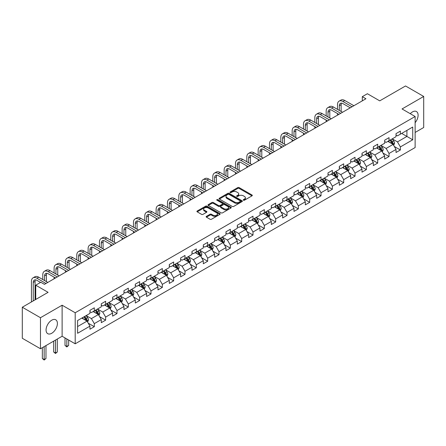 <?xml version="1.0" encoding="UTF-8"?>
<svg xmlns="http://www.w3.org/2000/svg" width="446" height="446" viewBox="0 0 446 446"><rect width="100%" height="100%" fill="white"/><g stroke="black" fill="none" stroke-linecap="round" stroke-linejoin="round"><path stroke-width="0.67" d="M243.438 200.215A0.708 0.407 0 0 0 244.436 200.215L252.018 195.839A1.009 0.58 0 0 0 252.313 195.426A1.009 0.58 0 0 0 252.018 195.013L239.179 187.604A1.009 0.58 0 0 0 237.751 187.604L230.175 191.981A0.708 0.407 0 0 0 229.963 192.265A0.708 0.407 0 0 0 230.175 192.555A0.708 0.407 0 0 0 231.173 192.555L232.154 191.986A3.228 1.862 0 0 1 236.715 191.986L237.785 192.605A3.228 1.862 0 0 1 238.733 193.926A3.228 1.862 0 0 1 237.785 195.242L236.804 195.811A0.708 0.407 0 0 0 236.597 196.095A0.708 0.407 0 0 0 236.804 196.385A0.708 0.407 0 0 0 237.807 196.385L238.783 195.816A3.228 1.862 0 0 1 243.349 195.816L244.419 196.435A3.228 1.862 0 0 1 245.367 197.756A3.228 1.862 0 0 1 244.419 199.072L243.438 199.641A0.708 0.407 0 0 0 243.232 199.925A0.708 0.407 0 0 0 243.438 200.215L243.438 199.641M51.73 333.279A8.017 4.627 120 0 0 56.965 326.216A8.017 4.627 120 0 0 55.739 319.788A8.017 4.627 120 0 0 51.73 320.189A8.017 4.627 120 0 0 46.495 327.252A8.017 4.627 120 0 0 47.722 333.675A8.017 4.627 120 0 0 51.73 333.279M415.126 122.689A8.017 4.627 120 0 0 416.447 111.539A8.017 4.627 120 0 0 412.438 111.935A8.017 4.627 120 0 0 410.259 113.697M206.437 216.349A1.009 0.58 0 0 0 206.141 216.756A1.009 0.58 0 0 0 206.437 217.169L210.044 219.248A1.009 0.58 0 0 0 211.465 219.248L219.884 214.392A1.009 0.58 0 0 0 220.179 213.98A1.009 0.58 0 0 0 219.884 213.567L207.044 206.152A1.009 0.58 0 0 0 205.617 206.152L197.204 211.014A1.009 0.58 0 0 0 196.909 211.426A1.009 0.58 0 0 0 197.204 211.839L201.553 214.348A1.009 0.58 0 0 0 202.98 214.348L206.582 212.268A1.009 0.58 0 0 0 206.877 211.856A1.009 0.58 0 0 0 206.582 211.449L204.424 210.2A2.698 1.555 0 0 1 203.632 209.102A2.698 1.555 0 0 1 205.299 207.658A2.698 1.555 0 0 1 208.237 207.998L216.695 212.876A2.698 1.555 0 0 1 217.481 213.98A2.698 1.555 0 0 1 215.819 215.418A2.698 1.555 0 0 1 212.876 215.078L211.465 214.27A1.009 0.58 0 0 0 210.044 214.27L206.437 216.349L206.437 217.169L210.044 215.106L210.044 214.27M415.126 132.451L423.7 127.5L423.7 96.453L405.531 85.966L379.736 100.857L367.387 93.727L362.297 96.665L365.932 98.761L44.461 284.358L40.831 282.262L35.741 285.2L35.741 299.461M40.469 317.714L40.469 348.755L62.122 336.256L62.122 305.209L40.469 317.714L22.3 307.222L48.096 292.331L35.741 285.2M62.122 305.209L75.201 312.763L415.126 116.506L415.126 147.554L75.201 343.805L75.201 312.763M423.7 96.453L402.047 108.958L415.126 116.506M232.221 206.442A1.009 0.58 0 0 0 233.648 206.442L242.066 201.586A1.009 0.58 0 0 0 242.362 201.174A1.009 0.58 0 0 0 242.066 200.761L229.227 193.347A1.009 0.58 0 0 0 227.8 193.347L219.387 198.208A1.009 0.58 0 0 0 219.092 198.621A1.009 0.58 0 0 0 219.387 199.033L232.221 206.442M217.208 200.365A0.708 0.407 0 0 1 217.921 200.466L217.921 199.63L230.978 207.161A1.009 0.58 0 0 1 231.273 207.574A1.009 0.58 0 0 1 230.978 207.987L222.56 212.848A1.009 0.58 0 0 1 221.132 212.848L208.293 205.433L208.293 204.608A1.009 0.58 0 0 0 207.998 205.021A1.009 0.58 0 0 0 208.293 205.433M208.293 204.608L211.895 202.529A1.009 0.58 0 0 1 213.322 202.529L218.529 205.539A1.009 0.58 0 0 0 219.956 205.539L222.342 204.156A1.009 0.58 0 0 0 222.638 203.744A1.009 0.58 0 0 0 222.342 203.331L216.923 200.204A0.708 0.407 0 0 1 216.717 199.914A0.708 0.407 0 0 1 217.152 199.54A0.708 0.407 0 0 1 217.921 199.63M40.469 348.755L22.3 338.269L22.3 307.222M88.241 323.188L94.312 326.689L94.312 323.629L101.287 319.598L101.287 322.664L105.646 320.144L105.646 317.084L112.621 313.053L112.621 316.119L116.98 313.599L116.98 310.539L123.96 306.508L123.96 309.574L128.32 307.054L128.32 303.994L135.294 299.968L135.294 303.029L139.654 300.509L139.654 297.449L146.628 293.423L146.628 296.484L150.988 293.964L150.988 290.903L157.968 286.878L157.968 289.939L162.327 287.425L162.327 284.358L169.302 280.333L169.302 283.394L173.661 280.88L173.661 277.813L180.636 273.788L180.636 276.849L184.995 274.335L184.995 271.268L191.97 267.243L191.97 270.304L196.335 267.79L196.335 264.723L203.309 260.698L203.309 263.759L207.669 261.245L207.669 258.184L214.643 254.153L214.643 257.214L219.003 254.699L219.003 251.639L225.977 247.608L225.977 250.674L230.337 248.154L230.337 245.094L237.317 241.063L237.317 244.129L241.676 241.609L241.676 238.549L248.651 234.518L248.651 237.584L253.01 235.064L253.01 232.004L259.985 227.973L259.985 231.039L264.344 228.519L264.344 225.459L271.324 221.433L271.324 224.494L275.684 221.974L275.684 218.914L282.658 214.888L282.658 217.949L287.018 215.429L287.018 212.368L293.992 208.343L293.992 211.404L298.352 208.89L298.352 205.823L305.332 201.798L305.332 204.859L309.691 202.345L309.691 199.278L316.666 195.253L316.666 198.314L321.025 195.8L321.025 192.733L328 188.708L328 191.769L332.359 189.255L332.359 186.188L339.334 182.163L339.334 185.224L343.699 182.709L343.699 179.643L350.673 175.618L350.673 178.679L355.033 176.164L355.033 173.104L362.007 169.073L362.007 172.134L366.367 169.619L366.367 166.559L373.341 162.528L373.341 165.594L377.701 163.074L377.701 160.014L384.681 155.983L384.681 159.049L389.04 156.529L389.04 153.469L396.015 149.438L396.015 152.504L400.374 149.984L400.374 146.924L412.728 139.793L412.728 127.038L406.914 130.394L406.914 136.437L412.728 139.793M94.312 326.689L89.953 329.209L89.953 326.143L77.598 333.279L77.598 320.523L89.953 313.393L89.953 310.327L94.312 307.812L94.312 310.873L101.287 306.848L101.287 303.782L105.646 301.267L105.646 304.328L112.621 300.303L112.621 297.237L116.98 294.722L116.98 297.783L123.96 293.758L123.96 290.692L128.32 288.177L128.32 291.238L135.294 287.213L135.294 284.152L139.654 281.632L139.654 284.693L146.628 280.668L146.628 277.607L150.988 275.087L150.988 278.148L157.968 274.123L157.968 271.062L162.327 268.542L162.327 271.608L169.302 267.578L169.302 264.517L173.661 261.997L173.661 265.063L180.636 261.033L180.636 257.972L184.995 255.452L184.995 258.518L191.97 254.488L191.97 251.427L196.335 248.907L196.335 251.973L203.309 247.943L203.309 244.882L207.669 242.368L207.669 245.428L214.643 241.398L214.643 238.337L219.003 235.822L219.003 238.883L225.977 234.858L225.977 231.792L230.337 229.277L230.337 232.338L237.317 228.313L237.317 225.247L241.676 222.732L241.676 225.793L248.651 221.768L248.651 218.702L253.01 216.187L253.01 219.248L259.985 215.223L259.985 212.157L264.344 209.642L264.344 212.703L271.324 208.678L271.324 205.612L275.684 203.097L275.684 206.158L282.658 202.133L282.658 199.072L287.018 196.552L287.018 199.613L293.992 195.588L293.992 192.527L298.352 190.007L298.352 193.068L305.332 189.043L305.332 185.982L309.691 183.462L309.691 186.528L316.666 182.498L316.666 179.437L321.025 176.917L321.025 179.983L328 175.953L328 172.892L332.359 170.372L332.359 173.438L339.334 169.408L339.334 166.347L343.699 163.827L343.699 166.893L350.673 162.862L350.673 159.802L355.033 157.287L355.033 160.348L362.007 156.317L362.007 153.257L366.367 150.742L366.367 153.803L373.341 149.778L373.341 146.712L377.701 144.197L377.701 147.258L384.681 143.233L384.681 140.167L389.04 137.652L389.04 140.713L396.015 136.688L396.015 133.622L400.374 131.107L400.374 134.168L412.728 127.038M93.147 311.542L98.382 314.564L91.402 318.595L86.173 315.573M89.953 311.715L91.402 312.551L94.312 310.873M91.402 318.595L94.312 323.629M98.382 314.564L101.287 319.598M104.481 305.003L109.716 308.019L102.742 312.049L97.507 309.028M101.287 305.17L102.742 306.006L105.646 304.328M102.742 312.049L105.646 317.084M109.716 308.019L112.621 313.053M115.821 298.458L121.05 301.474L114.076 305.504L108.846 302.483M112.621 298.625L114.076 299.461L116.98 297.783M114.076 305.504L116.98 310.539M121.05 301.474L123.96 306.508M127.155 291.913L132.39 294.934L125.41 298.959L120.18 295.938M123.96 292.08L125.41 292.916L128.32 291.238M125.41 298.959L128.32 303.994M132.39 294.934L135.294 299.968M138.489 285.368L143.724 288.389L136.749 292.414L131.514 289.393M135.294 285.535L136.749 286.371L139.654 284.693M136.749 292.414L139.654 297.449M143.724 288.389L146.628 293.423M149.828 278.822L155.057 281.844L148.083 285.869L142.848 282.848M146.628 278.99L148.083 279.826L150.988 278.148M148.083 285.869L150.988 290.903M155.057 281.844L157.968 286.878M161.162 272.277L166.391 275.299L159.417 279.324L154.188 276.303M157.968 272.445L159.417 273.286L162.327 271.608M159.417 279.324L162.327 284.358M166.391 275.299L169.302 280.333M172.496 265.732L177.731 268.754L170.757 272.779L165.522 269.758M169.302 265.9L170.757 266.741L173.661 265.063M170.757 272.779L173.661 277.813M177.731 268.754L180.636 273.788M183.836 259.187L189.065 262.209L182.091 266.234L176.856 263.218M180.636 259.355L182.091 260.196L184.995 258.518M182.091 266.234L184.995 271.268M189.065 262.209L191.97 267.243M195.17 252.642L200.399 255.664L193.425 259.689L188.195 256.673M191.97 252.81L193.425 253.651L196.335 251.973M193.425 259.689L196.335 264.723M200.399 255.664L203.309 260.698M206.504 246.097L211.739 249.119L204.759 253.144L199.529 250.128M203.309 246.264L204.759 247.106L207.669 245.428M204.759 253.144L207.669 258.184M211.739 249.119L214.643 254.153M217.843 239.552L223.072 242.574L216.098 246.605L210.863 243.583M214.643 239.719L216.098 240.561L219.003 238.883M216.098 246.605L219.003 251.639M223.072 242.574L225.977 247.608M229.177 233.007L234.406 236.029L227.432 240.06L222.203 237.038M225.977 233.18L227.432 234.016L230.337 232.338M227.432 240.06L230.337 245.094M234.406 236.029L237.317 241.063M240.511 226.468L245.746 229.484L238.766 233.514L233.537 230.493M237.317 226.635L238.766 227.471L241.676 225.793M238.766 233.514L241.676 238.549M245.746 229.484L248.651 234.518M251.845 219.923L257.08 222.939L250.106 226.969L244.871 223.948M248.651 220.09L250.106 220.926L253.01 219.248M250.106 226.969L253.01 232.004M257.08 222.939L259.985 227.973M263.185 213.378L268.414 216.394L261.44 220.424L256.21 217.403M259.985 213.545L261.44 214.381L264.344 212.703M261.44 220.424L264.344 225.459M268.414 216.394L271.324 221.433M274.519 206.833L279.754 209.854L272.774 213.879L267.544 210.858M271.324 207L272.774 207.836L275.684 206.158M272.774 213.879L275.684 218.914M279.754 209.854L282.658 214.888M285.853 200.287L291.087 203.309L284.113 207.334L278.878 204.313M282.658 200.455L284.113 201.291L287.018 199.613M284.113 207.334L287.018 212.368M291.087 203.309L293.992 208.343M297.192 193.742L302.421 196.764L295.447 200.789L290.212 197.768M293.992 193.91L295.447 194.751L298.352 193.068M295.447 200.789L298.352 205.823M302.421 196.764L305.332 201.798M308.526 187.197L313.761 190.219L306.781 194.244L301.552 191.222M305.332 187.365L306.781 188.206L309.691 186.528M306.781 194.244L309.691 199.278M313.761 190.219L316.666 195.253M319.86 180.652L325.095 183.674L318.121 187.699L312.886 184.677M316.666 180.82L318.121 181.661L321.025 179.983M318.121 187.699L321.025 192.733M325.095 183.674L328 188.708M331.2 174.107L336.429 177.129L329.455 181.154L324.22 178.138M328 174.275L329.455 175.116L332.359 173.438M329.455 181.154L332.359 186.188M336.429 177.129L339.334 182.163M342.534 167.562L347.763 170.584L340.789 174.609L335.559 171.593M339.334 167.729L340.789 168.571L343.699 166.893M340.789 174.609L343.699 179.643M347.763 170.584L350.673 175.618M353.868 161.017L359.102 164.039L352.123 168.07L346.893 165.048M350.673 161.184L352.123 162.026L355.033 160.348M352.123 168.07L355.033 173.104M359.102 164.039L362.007 169.073M365.207 154.472L370.436 157.494L363.462 161.524L358.227 158.503M362.007 154.639L363.462 155.481L366.367 153.803M363.462 161.524L366.367 166.559M370.436 157.494L373.341 162.528M376.541 147.927L381.77 150.949L374.796 154.979L369.567 151.958M373.341 148.1L374.796 148.936L377.701 147.258M374.796 154.979L377.701 160.014M381.77 150.949L384.681 155.983M387.875 141.388L393.11 144.404L386.13 148.434L380.901 145.413M384.681 141.555L386.13 142.391L389.04 140.713M386.13 148.434L389.04 153.469M393.11 144.404L396.015 149.438M401.684 133.415L406.914 136.437L397.47 141.889L392.235 138.868M396.015 135.01L397.47 135.846L400.374 134.168M397.47 141.889L400.374 146.924M62.122 336.256L75.201 343.805M362.297 96.665L362.297 100.857M77.598 326.561L87.042 321.109L81.813 318.087M87.042 321.109L89.953 326.143M394.309 146.483L400.374 149.984M382.969 153.028L389.04 156.529M371.635 159.573L377.701 163.074M360.301 166.118L366.367 169.619M348.967 172.663L355.033 176.164M337.628 179.203L343.699 182.709M326.294 185.748L332.359 189.255M314.96 192.293L321.025 195.8M303.62 198.838L309.691 202.345M292.286 205.383L298.352 208.89M280.952 211.928L287.018 215.429M269.613 218.473L275.684 221.974M258.279 225.018L264.344 228.519M246.945 231.563L253.01 235.064M235.605 238.108L241.676 241.609M224.271 244.653L230.337 248.154M212.937 251.198L219.003 254.699M201.598 257.743L207.669 261.245M190.264 264.283L196.335 267.79M178.93 270.828L184.995 274.335M167.596 277.373L173.661 280.88M156.256 283.918L162.327 287.425M144.922 290.463L150.988 293.964M133.588 297.008L139.654 300.509M122.249 303.553L128.32 307.054M110.915 310.098L116.98 313.599M99.581 316.643L105.646 320.144M243.722 200.315L244.419 199.908A3.228 1.862 0 0 0 245.367 198.593L245.367 197.756M238.733 193.926L238.733 194.763A3.228 1.862 0 0 1 237.785 196.084L237.088 196.485M252.001 195.85L239.179 188.441A1.009 0.58 0 0 0 237.751 188.441L230.454 192.655M242.066 200.761L242.066 201.586L229.227 194.188A1.009 0.58 0 0 0 227.8 194.188L219.399 199.039M240.282 201.458A0.708 0.407 0 0 0 240.489 201.174A0.708 0.407 0 0 0 240.282 200.884L229.015 194.378A0.708 0.407 0 0 0 228.017 194.378L226.981 194.974A3.228 1.862 0 0 0 226.033 196.29A3.228 1.862 0 0 0 226.981 197.611L234.685 202.055A3.228 1.862 0 0 0 239.251 202.055L240.282 201.458L240.282 202.3A0.708 0.407 0 0 0 240.489 202.01L240.489 201.174M226.033 196.29L226.033 197.132A3.228 1.862 0 0 0 226.981 198.448L226.981 197.611M240.282 202.3L239.251 202.897A3.228 1.862 0 0 1 234.685 202.897L226.981 198.448M208.304 205.444L211.895 203.37L211.895 202.529M222.638 203.744L222.638 204.586A1.009 0.58 0 0 1 222.342 204.998L219.956 206.375A1.009 0.58 0 0 1 218.529 206.375L213.322 203.37A1.009 0.58 0 0 0 211.895 203.37M217.921 200.466L230.961 207.992M223.931 208.656A2.698 1.555 0 0 0 226.875 208.996A2.698 1.555 0 0 0 228.536 207.557A2.698 1.555 0 0 0 227.75 206.453L224.767 204.736A1.009 0.58 0 0 0 223.346 204.736L220.954 206.113A1.009 0.58 0 0 0 220.659 206.526A1.009 0.58 0 0 0 220.954 206.938L223.931 208.656L223.931 209.497A2.698 1.555 0 0 0 226.875 209.832A2.698 1.555 0 0 0 228.536 208.394L228.536 207.557M220.659 206.526L220.659 207.362A1.009 0.58 0 0 0 220.954 207.775L220.954 206.938M223.931 209.497L220.954 207.775M217.481 213.98L217.481 214.816A2.698 1.555 0 0 1 215.819 216.254A2.698 1.555 0 0 1 212.876 215.92L211.465 215.106A1.009 0.58 0 0 0 210.044 215.106M203.632 209.102L203.632 209.938A2.698 1.555 0 0 0 204.424 211.042L204.424 210.2M206.582 211.449L206.582 212.268L204.424 211.042M219.884 213.567L219.884 214.392L207.044 206.994A1.009 0.58 0 0 0 205.617 206.994L197.216 211.844L197.204 211.014M393.684 145.402L394.548 143.222A2.721 1.572 -120 0 0 393.679 140.903L392.179 138.901M389.564 142.358L388.544 140.997M392.686 144.164L393.077 143.339A2.721 1.572 -120 0 0 392.296 141.7L390.796 139.698M390.116 140.094L391.778 142.313A1.388 0.803 60 0 1 392.028 142.737L393.077 143.339M389.927 140.2L391.426 142.202A2.721 1.572 60 0 1 392.207 143.841M337.505 109.365L337.505 104.671A7.705 4.449 60 0 1 339.099 101.142L340.917 100.094A7.705 4.449 60 0 1 344.769 100.473L353.868 105.724M339.099 101.142A7.705 4.449 60 0 1 342.957 101.521L352.05 106.772M350.238 107.82L342.957 103.617A5.14 2.966 -120 0 0 340.387 103.366A5.14 2.966 -120 0 0 339.322 105.719L339.322 110.413M341.458 103.126A5.14 2.966 -120 0 0 341.14 104.671L341.14 111.467M337.505 115.174L337.505 113.563M382.345 151.947L383.209 149.767A2.721 1.572 -120 0 0 382.345 147.448L380.839 145.446M378.23 148.903L377.21 147.542M381.352 150.709L381.743 149.884A2.721 1.572 -120 0 0 380.962 148.245L379.462 146.243M378.777 146.639L380.444 148.858A1.388 0.803 60 0 1 380.694 149.282L381.743 149.884M378.587 146.745L380.087 148.747A2.721 1.572 60 0 1 380.867 150.386M371.011 158.492L371.875 156.312A2.721 1.572 -120 0 0 371.005 153.993L369.505 151.991M366.891 155.448L365.871 154.087M370.013 157.254L370.403 156.429A2.721 1.572 -120 0 0 369.628 154.79L368.128 152.788M367.443 153.184L369.11 155.403A1.388 0.803 60 0 1 369.36 155.827L370.403 156.429M367.253 153.29L368.753 155.292A2.721 1.572 60 0 1 369.533 156.931M326.171 115.91L326.171 111.21A7.705 4.449 60 0 1 327.765 107.687L329.583 106.633A7.705 4.449 60 0 1 333.435 107.018L342.534 112.269M327.765 107.687A7.705 4.449 60 0 1 331.618 108.066L340.716 113.317M338.899 114.366L331.618 110.162A5.14 2.966 -120 0 0 329.048 109.911A5.14 2.966 -120 0 0 327.988 112.264L327.988 116.958M330.124 109.671A5.14 2.966 -120 0 0 329.8 111.21L329.8 118.012M326.171 121.719L326.171 120.108M314.831 122.455L314.831 117.755A7.705 4.449 60 0 1 316.431 114.232L318.249 113.178A7.705 4.449 60 0 1 322.101 113.563L331.2 118.814M316.431 114.232A7.705 4.449 60 0 1 320.284 114.611L329.382 119.862M327.565 120.911L320.284 116.707A5.14 2.966 -120 0 0 317.714 116.456A5.14 2.966 -120 0 0 316.649 118.809L316.649 123.503M318.79 116.216A5.14 2.966 -120 0 0 318.466 117.755L318.466 124.551M314.831 128.264L314.831 126.653M359.677 165.031L360.541 162.857A2.721 1.572 -120 0 0 359.671 160.538L358.171 158.536M355.557 161.993L354.537 160.632M358.679 163.793L359.069 162.974A2.721 1.572 -120 0 0 358.289 161.335L356.789 159.334M356.109 159.724L357.77 161.948A1.388 0.803 60 0 1 358.026 162.366L359.069 162.974M355.919 159.835L357.419 161.837A2.721 1.572 60 0 1 358.199 163.476M348.337 171.576L349.201 169.402A2.721 1.572 -120 0 0 348.337 167.083L346.837 165.081M344.223 168.538L343.203 167.178M347.345 170.339L347.735 169.519A2.721 1.572 -120 0 0 346.955 167.88L345.455 165.879M344.775 166.269L346.436 168.493A1.388 0.803 60 0 1 346.687 168.911L347.735 169.519M344.58 166.38L346.085 168.382A2.721 1.572 60 0 1 346.86 170.021M337.003 178.121L337.867 175.947A2.721 1.572 -120 0 0 336.998 173.628L335.498 171.626M332.883 175.083L331.869 173.723M336.011 176.884L336.395 176.064A2.721 1.572 -120 0 0 335.621 174.425L334.121 172.424M333.435 172.814L335.102 175.038A1.388 0.803 60 0 1 335.353 175.456L336.395 176.064M333.246 172.925L334.745 174.927A2.721 1.572 60 0 1 335.526 176.566M303.497 129L303.497 124.3A7.705 4.449 60 0 1 305.092 120.771L306.909 119.723A7.705 4.449 60 0 1 310.767 120.108L319.86 125.359M305.092 120.771A7.705 4.449 60 0 1 308.95 121.156L318.048 126.408M316.231 127.456L308.95 123.252A5.14 2.966 -120 0 0 306.38 123.001A5.14 2.966 -120 0 0 305.315 125.348L305.315 130.048M307.456 122.761A5.14 2.966 -120 0 0 307.132 124.3L307.132 131.096M303.497 134.809L303.497 133.198M292.163 135.545L292.163 130.845A7.705 4.449 60 0 1 293.758 127.316L295.575 126.268A7.705 4.449 60 0 1 299.428 126.653L308.526 131.904M293.758 127.316A7.705 4.449 60 0 1 297.61 127.701L306.709 132.953M304.891 134.001L297.61 129.797A5.14 2.966 -120 0 0 295.046 129.541A5.14 2.966 -120 0 0 293.981 131.893L293.981 136.593M296.116 129.307A5.14 2.966 -120 0 0 295.793 130.845L295.793 137.641M292.163 141.349L292.163 139.743M280.824 142.09L280.824 137.39A7.705 4.449 60 0 1 282.424 133.861L284.241 132.813A7.705 4.449 60 0 1 288.094 133.198L297.192 138.45M282.424 133.861A7.705 4.449 60 0 1 286.276 134.246L295.375 139.498M293.557 140.546L286.276 136.342A5.14 2.966 -120 0 0 283.706 136.086A5.14 2.966 -120 0 0 282.641 138.438L282.641 143.138M284.782 135.852A5.14 2.966 -120 0 0 284.459 137.39L284.459 144.186M280.824 147.894L280.824 146.282M325.669 184.666L326.533 182.492A2.721 1.572 -120 0 0 325.664 180.173L324.164 178.171M321.549 181.628L320.529 180.268M324.671 183.429L325.062 182.604A2.721 1.572 -120 0 0 324.281 180.97L322.781 178.969M322.101 179.359L323.763 181.583A1.388 0.803 60 0 1 324.019 182.001L325.062 182.604M321.912 179.47L323.411 181.472A2.721 1.572 60 0 1 324.192 183.111M269.49 148.635L269.49 143.935A7.705 4.449 60 0 1 271.084 140.406L272.902 139.358A7.705 4.449 60 0 1 276.76 139.743L285.853 144.995M271.084 140.406A7.705 4.449 60 0 1 274.942 140.791L284.041 146.043M282.223 147.091L274.942 142.887A5.14 2.966 -120 0 0 272.372 142.631A5.14 2.966 -120 0 0 271.307 144.983L271.307 149.683M273.448 142.397A5.14 2.966 -120 0 0 273.125 143.935L273.125 150.731M269.49 154.439L269.49 152.827M314.33 191.211L315.199 189.037A2.721 1.572 -120 0 0 314.33 186.718L312.83 184.716M310.215 188.173L309.195 186.813M313.337 189.974L313.728 189.149A2.721 1.572 -120 0 0 312.947 187.515L311.447 185.508M310.767 185.904L312.429 188.128A1.388 0.803 60 0 1 312.679 188.546L313.728 189.149M310.578 186.015L312.077 188.017A2.721 1.572 60 0 1 312.852 189.656M258.156 155.18L258.156 150.48A7.705 4.449 60 0 1 259.75 146.951L261.568 145.903A7.705 4.449 60 0 1 265.42 146.282L274.519 151.54M259.75 146.951A7.705 4.449 60 0 1 263.603 147.336L272.701 152.588M270.884 153.636L263.603 149.432A5.14 2.966 -120 0 0 261.038 149.176A5.14 2.966 -120 0 0 259.973 151.529L259.973 156.228M262.109 148.942A5.14 2.966 -120 0 0 261.791 150.48L261.791 157.276M258.156 160.984L258.156 159.373M302.996 197.756L303.86 195.577A2.721 1.572 -120 0 0 302.99 193.263L301.49 191.256M298.876 194.718L297.861 193.358M302.003 196.519L302.394 195.694A2.721 1.572 -120 0 0 301.613 194.06L300.113 192.053M299.428 192.449L301.095 194.668A1.388 0.803 60 0 1 301.345 195.092L302.394 195.694M299.238 192.56L300.738 194.562A2.721 1.572 60 0 1 301.518 196.201M246.822 161.725L246.822 157.025A7.705 4.449 60 0 1 248.416 153.496L250.234 152.448A7.705 4.449 60 0 1 254.086 152.827L263.185 158.085M248.416 153.496A7.705 4.449 60 0 1 252.269 153.881L261.367 159.133M259.55 160.181L252.269 155.977A5.14 2.966 -120 0 0 249.699 155.721A5.14 2.966 -120 0 0 248.634 158.074L248.634 162.773M250.775 155.487A5.14 2.966 -120 0 0 250.451 157.025L250.451 163.821M246.822 167.529L246.822 165.918M291.662 204.301L292.526 202.122A2.721 1.572 -120 0 0 291.656 199.802L290.156 197.801M287.542 201.263L286.522 199.903M290.664 203.064L291.054 202.239A2.721 1.572 -120 0 0 290.274 200.6L288.774 198.598M288.094 198.994L289.755 201.213A1.388 0.803 60 0 1 290.012 201.637L291.054 202.239M287.904 199.106L289.404 201.107A2.721 1.572 60 0 1 290.184 202.746M235.482 168.27L235.482 163.57A7.705 4.449 60 0 1 237.082 160.042L238.894 158.993A7.705 4.449 60 0 1 242.752 159.373L251.845 164.624M237.082 160.042A7.705 4.449 60 0 1 240.935 160.421L250.033 165.678M248.216 166.726L240.935 162.522A5.14 2.966 -120 0 0 238.365 162.266A5.14 2.966 -120 0 0 237.3 164.619L237.3 169.318M239.441 162.032A5.14 2.966 -120 0 0 239.117 163.57L239.117 170.366M235.482 174.074L235.482 172.463M280.328 210.846L281.192 208.667A2.721 1.572 -120 0 0 280.322 206.347L278.822 204.346M276.208 207.803L275.188 206.448M279.33 209.609L279.72 208.784A2.721 1.572 -120 0 0 278.94 207.145L277.44 205.143M276.76 205.539L278.421 207.758A1.388 0.803 60 0 1 278.672 208.182L279.72 208.784M276.57 205.651L278.07 207.652A2.721 1.572 60 0 1 278.845 209.285M224.148 174.815L224.148 170.116A7.705 4.449 60 0 1 225.743 166.587L227.56 165.538A7.705 4.449 60 0 1 231.413 165.918L240.511 171.169M225.743 166.587A7.705 4.449 60 0 1 229.595 166.966L238.694 172.217M236.876 173.271L229.595 169.067A5.14 2.966 -120 0 0 227.031 168.811A5.14 2.966 -120 0 0 225.966 171.164L225.966 175.863M228.101 168.571A5.14 2.966 -120 0 0 227.783 170.116L227.783 176.911M224.148 180.619L224.148 179.008M268.988 217.392L269.852 215.212A2.721 1.572 -120 0 0 268.983 212.893L267.483 210.891M264.868 214.348L263.854 212.987M267.996 216.154L268.386 215.329A2.721 1.572 -120 0 0 267.606 213.69L266.106 211.688M265.42 212.084L267.087 214.303A1.388 0.803 60 0 1 267.338 214.727L268.386 215.329M265.231 212.19L266.73 214.197A2.721 1.572 60 0 1 267.511 215.831M212.814 181.355L212.814 176.661A7.705 4.449 60 0 1 214.409 173.132L216.226 172.084A7.705 4.449 60 0 1 220.079 172.463L229.177 177.714M214.409 173.132A7.705 4.449 60 0 1 218.261 173.511L227.36 178.762M225.542 179.816L218.261 175.613A5.14 2.966 -120 0 0 215.691 175.356A5.14 2.966 -120 0 0 214.626 177.709L214.626 182.408M216.767 175.116A5.14 2.966 -120 0 0 216.444 176.661L216.444 183.457M212.814 187.164L212.814 185.553M257.654 223.937L258.518 221.757A2.721 1.572 -120 0 0 257.649 219.438L256.149 217.436M253.534 220.893L252.514 219.532M256.656 222.699L257.047 221.874A2.721 1.572 -120 0 0 256.266 220.235L254.766 218.233M254.086 218.629L255.753 220.848A1.388 0.803 60 0 1 256.004 221.272L257.047 221.874M253.897 218.735L255.396 220.742A2.721 1.572 60 0 1 256.177 222.376M201.475 187.9L201.475 183.206A7.705 4.449 60 0 1 203.075 179.677L204.887 178.629A7.705 4.449 60 0 1 208.745 179.008L217.843 184.259M203.075 179.677A7.705 4.449 60 0 1 206.927 180.056L216.026 185.307M214.208 186.356L206.927 182.152A5.14 2.966 -120 0 0 204.357 181.901A5.14 2.966 -120 0 0 203.292 184.254L203.292 188.953M205.433 181.661A5.14 2.966 -120 0 0 205.11 183.206L205.11 190.002M201.475 193.709L201.475 192.098M246.32 230.482L247.184 228.302A2.721 1.572 -120 0 0 246.315 225.983L244.815 223.981M242.2 227.438L241.18 226.077M245.322 229.244L245.713 228.419A2.721 1.572 -120 0 0 244.932 226.78L243.432 224.778M242.752 225.174L244.414 227.393A1.388 0.803 60 0 1 244.664 227.817L245.713 228.419M242.563 225.28L244.062 227.282A2.721 1.572 60 0 1 244.843 228.921M190.141 194.445L190.141 189.751A7.705 4.449 60 0 1 191.735 186.222L193.553 185.174A7.705 4.449 60 0 1 197.405 185.553L206.504 190.804M191.735 186.222A7.705 4.449 60 0 1 195.593 186.601L204.686 191.852M202.874 192.901L195.593 188.697A5.14 2.966 -120 0 0 193.023 188.446A5.14 2.966 -120 0 0 191.958 190.799L191.958 195.493M194.094 188.206A5.14 2.966 -120 0 0 193.776 189.751L193.776 196.547M190.141 200.254L190.141 198.643M234.981 237.027L235.845 234.847A2.721 1.572 -120 0 0 234.975 232.528L233.475 230.526M230.866 233.983L229.846 232.622M233.988 235.789L234.379 234.964A2.721 1.572 -120 0 0 233.598 233.325L232.098 231.323M231.413 231.719L233.08 233.938A1.388 0.803 60 0 1 233.33 234.362L234.379 234.964M231.223 231.825L232.723 233.827A2.721 1.572 60 0 1 233.503 235.466M178.807 200.99L178.807 196.29A7.705 4.449 60 0 1 180.401 192.767L182.219 191.713A7.705 4.449 60 0 1 186.071 192.098L195.17 197.349M180.401 192.767A7.705 4.449 60 0 1 184.254 193.146L193.352 198.398M191.535 199.446L184.254 195.242A5.14 2.966 -120 0 0 181.684 194.991A5.14 2.966 -120 0 0 180.624 197.344L180.624 202.038M182.76 194.751A5.14 2.966 -120 0 0 182.436 196.29L182.436 203.086M178.807 206.799L178.807 205.188M223.647 243.572L224.511 241.392A2.721 1.572 -120 0 0 223.641 239.073L222.141 237.071M219.527 240.528L218.507 239.167M222.649 242.334L223.039 241.509A2.721 1.572 -120 0 0 222.264 239.87L220.764 237.869M220.079 238.259L221.746 240.483A1.388 0.803 60 0 1 221.996 240.901L223.039 241.509M219.889 238.37L221.389 240.372A2.721 1.572 60 0 1 222.169 242.011M167.467 207.535L167.467 202.835A7.705 4.449 60 0 1 169.067 199.306L170.885 198.258A7.705 4.449 60 0 1 174.737 198.643L183.836 203.894M169.067 199.306A7.705 4.449 60 0 1 172.92 199.691L182.018 204.943M180.201 205.991L172.92 201.787A5.14 2.966 -120 0 0 170.35 201.536A5.14 2.966 -120 0 0 169.285 203.883L169.285 208.583M171.426 201.297A5.14 2.966 -120 0 0 171.102 202.835L171.102 209.631M167.467 213.344L167.467 211.733M212.313 250.111L213.177 247.937A2.721 1.572 -120 0 0 212.307 245.618L210.807 243.616M208.193 247.073L207.173 245.713M211.315 248.874L211.705 248.054A2.721 1.572 -120 0 0 210.925 246.415L209.425 244.414M208.745 244.804L210.406 247.028A1.388 0.803 60 0 1 210.657 247.446L211.705 248.054M208.555 244.915L210.055 246.917A2.721 1.572 60 0 1 210.835 248.556M156.133 214.08L156.133 209.38A7.705 4.449 60 0 1 157.728 205.851L159.545 204.803A7.705 4.449 60 0 1 163.398 205.188L172.496 210.44M157.728 205.851A7.705 4.449 60 0 1 161.586 206.236L170.679 211.488M168.867 212.536L161.586 208.332A5.14 2.966 -120 0 0 159.016 208.076A5.14 2.966 -120 0 0 157.951 210.428L157.951 215.128M160.092 207.842A5.14 2.966 -120 0 0 159.768 209.38L159.768 216.176M156.133 219.889L156.133 218.278M200.973 256.656L201.837 254.482A2.721 1.572 -120 0 0 200.973 252.163L199.474 250.161M196.859 253.618L195.839 252.258M199.981 255.419L200.371 254.599A2.721 1.572 -120 0 0 199.591 252.96L198.091 250.959M197.411 251.349L199.072 253.573A1.388 0.803 60 0 1 199.323 253.991L200.371 254.599M197.216 251.46L198.715 253.462A2.721 1.572 60 0 1 199.496 255.101M144.799 220.625L144.799 215.925A7.705 4.449 60 0 1 146.394 212.396L148.211 211.348A7.705 4.449 60 0 1 152.064 211.733L161.162 216.985M146.394 212.396A7.705 4.449 60 0 1 150.246 212.781L159.345 218.033M157.527 219.081L150.246 214.877A5.14 2.966 -120 0 0 147.682 214.621A5.14 2.966 -120 0 0 146.617 216.973L146.617 221.673M148.752 214.387A5.14 2.966 -120 0 0 148.429 215.925L148.429 222.721M144.799 226.429L144.799 224.823M189.639 263.201L190.503 261.027A2.721 1.572 -120 0 0 189.634 258.708L188.134 256.706M185.519 260.163L184.505 258.803M188.647 261.964L189.032 261.144A2.721 1.572 -120 0 0 188.257 259.505L186.757 257.504M186.071 257.894L187.738 260.118A1.388 0.803 60 0 1 187.989 260.536L189.032 261.144M185.882 258.005L187.381 260.007A2.721 1.572 60 0 1 188.162 261.646M133.46 227.17L133.46 222.47A7.705 4.449 60 0 1 135.06 218.941L136.877 217.893A7.705 4.449 60 0 1 140.73 218.278L149.828 223.53M135.06 218.941A7.705 4.449 60 0 1 138.912 219.326L148.011 224.578M146.193 225.626L138.912 221.422A5.14 2.966 -120 0 0 136.342 221.166A5.14 2.966 -120 0 0 135.277 223.518L135.277 228.218M137.418 220.932A5.14 2.966 -120 0 0 137.095 222.47L137.095 229.266M133.46 232.974L133.46 231.363M178.305 269.746L179.169 267.572A2.721 1.572 -120 0 0 178.3 265.253L176.8 263.251M174.185 266.708L173.165 265.348M177.307 268.509L177.698 267.684A2.721 1.572 -120 0 0 176.917 266.05L175.417 264.049M174.737 264.439L176.399 266.663A1.388 0.803 60 0 1 176.655 267.082L177.698 267.684M174.548 264.55L176.047 266.552A2.721 1.572 60 0 1 176.828 268.191M122.126 233.715L122.126 229.015A7.705 4.449 60 0 1 123.72 225.486L125.538 224.438A7.705 4.449 60 0 1 129.396 224.817L138.489 230.075M123.72 225.486A7.705 4.449 60 0 1 127.578 225.871L136.677 231.123M134.859 232.171L127.578 227.967A5.14 2.966 -120 0 0 125.008 227.711A5.14 2.966 -120 0 0 123.943 230.064L123.943 234.763M126.084 227.477A5.14 2.966 -120 0 0 125.761 229.015L125.761 235.811M122.126 239.519L122.126 237.908M166.966 276.291L167.835 274.117A2.721 1.572 -120 0 0 166.966 271.798L165.466 269.791M162.851 273.253L161.831 271.893M165.973 275.054L166.364 274.229A2.721 1.572 -120 0 0 165.583 272.595L164.083 270.588M163.403 270.984L165.065 273.203A1.388 0.803 60 0 1 165.315 273.627L166.364 274.229M163.214 271.096L164.713 273.097A2.721 1.572 60 0 1 165.488 274.736M110.792 240.26L110.792 235.56A7.705 4.449 60 0 1 112.386 232.031L114.204 230.983A7.705 4.449 60 0 1 118.056 231.363L127.155 236.62M112.386 232.031A7.705 4.449 60 0 1 116.239 232.416L125.337 237.668M123.52 238.716L116.239 234.512A5.14 2.966 -120 0 0 113.674 234.256A5.14 2.966 -120 0 0 112.609 236.609L112.609 241.308M114.745 234.022A5.14 2.966 -120 0 0 114.427 235.56L114.427 242.356M110.792 246.064L110.792 244.453M155.632 282.836L156.496 280.657A2.721 1.572 -120 0 0 155.626 278.343L154.126 276.336M151.512 279.798L150.497 278.438M154.639 281.599L155.024 280.774A2.721 1.572 -120 0 0 154.249 279.135L152.749 277.133M152.064 277.529L153.731 279.748A1.388 0.803 60 0 1 153.981 280.172L155.024 280.774M151.874 277.641L153.374 279.642A2.721 1.572 60 0 1 154.154 281.281M99.458 246.805L99.458 242.106A7.705 4.449 60 0 1 101.052 238.577L102.87 237.528A7.705 4.449 60 0 1 106.722 237.908L115.821 243.159M101.052 238.577A7.705 4.449 60 0 1 104.905 238.956L114.003 244.213M112.186 245.261L104.905 241.057A5.14 2.966 -120 0 0 102.335 240.801A5.14 2.966 -120 0 0 101.27 243.154L101.27 247.853M103.411 240.567A5.14 2.966 -120 0 0 103.087 242.106L103.087 248.901M99.458 252.609L99.458 250.998M144.298 289.382L145.162 287.202A2.721 1.572 -120 0 0 144.292 284.882L142.792 282.881M140.178 286.343L139.158 284.983M143.3 288.144L143.69 287.319A2.721 1.572 -120 0 0 142.91 285.68L141.41 283.678M140.73 284.074L142.391 286.293A1.388 0.803 60 0 1 142.648 286.717L143.69 287.319M140.54 284.186L142.04 286.187A2.721 1.572 60 0 1 142.82 287.826M88.118 253.35L88.118 248.651A7.705 4.449 60 0 1 89.718 245.122L91.53 244.073A7.705 4.449 60 0 1 95.388 244.453L104.481 249.704M89.718 245.122A7.705 4.449 60 0 1 93.571 245.501L102.669 250.758M100.852 251.806L93.571 247.602A5.14 2.966 -120 0 0 91.001 247.346A5.14 2.966 -120 0 0 89.936 249.699L89.936 254.398M92.077 247.106A5.14 2.966 -120 0 0 91.753 248.651L91.753 255.446M88.118 259.154L88.118 257.543M132.964 295.927L133.828 293.747A2.721 1.572 -120 0 0 132.958 291.428L131.459 289.426M128.844 292.883L127.824 291.522M131.966 294.689L132.356 293.864A2.721 1.572 -120 0 0 131.576 292.225L130.076 290.223M129.396 290.619L131.057 292.838A1.388 0.803 60 0 1 131.308 293.262L132.356 293.864M129.206 290.731L130.706 292.732A2.721 1.572 60 0 1 131.481 294.366M76.784 259.895L76.784 255.196A7.705 4.449 60 0 1 78.379 251.667L80.196 250.619A7.705 4.449 60 0 1 84.049 250.998L93.147 256.249M78.379 251.667A7.705 4.449 60 0 1 82.231 252.046L91.33 257.297M89.512 258.351L82.231 254.148A5.14 2.966 -120 0 0 79.667 253.891A5.14 2.966 -120 0 0 78.602 256.244L78.602 260.943M80.737 253.651A5.14 2.966 -120 0 0 80.419 255.196L80.419 261.992M76.784 265.699L76.784 264.088M121.624 302.472L122.488 300.292A2.721 1.572 -120 0 0 121.619 297.973L120.119 295.971M117.504 299.428L116.49 298.067M120.632 301.234L121.022 300.409A2.721 1.572 -120 0 0 120.242 298.77L118.742 296.768M118.056 297.164L119.723 299.383A1.388 0.803 60 0 1 119.974 299.807L121.022 300.409M117.867 297.27L119.366 299.277A2.721 1.572 60 0 1 120.147 300.911M65.451 266.435L65.451 261.741A7.705 4.449 60 0 1 67.045 258.212L68.862 257.164A7.705 4.449 60 0 1 72.715 257.543L81.813 262.794M67.045 258.212A7.705 4.449 60 0 1 70.897 258.591L79.996 263.842M78.178 264.891L70.897 260.687A5.14 2.966 -120 0 0 68.327 260.436A5.14 2.966 -120 0 0 67.262 262.789L67.262 267.488M69.403 260.196A5.14 2.966 -120 0 0 69.08 261.741L69.08 268.537M65.451 272.244L65.451 270.633M110.29 309.017L111.154 306.837A2.721 1.572 -120 0 0 110.285 304.518L108.785 302.516M106.17 305.973L105.15 304.612M109.292 307.779L109.683 306.954A2.721 1.572 -120 0 0 108.902 305.315L107.402 303.313M106.722 303.709L108.384 305.928A1.388 0.803 60 0 1 108.64 306.352L109.683 306.954M106.533 303.815L108.032 305.817A2.721 1.572 60 0 1 108.813 307.456M66.828 338.971L66.828 346.486L68.645 345.433L68.645 340.025M68.645 345.433L66.828 346.943L65.01 345.433L65.01 337.923M65.01 345.433L66.828 346.486L66.828 346.943M54.111 272.98L54.111 268.286A7.705 4.449 60 0 1 55.711 264.757L57.523 263.709A7.705 4.449 60 0 1 61.381 264.088L70.479 269.339M55.711 264.757A7.705 4.449 60 0 1 59.563 265.136L68.662 270.387M66.844 271.436L59.563 267.232A5.14 2.966 -120 0 0 56.993 266.981A5.14 2.966 -120 0 0 55.928 269.334L55.928 274.028M58.069 266.741A5.14 2.966 -120 0 0 57.746 268.286L57.746 275.082M54.111 278.789L54.111 277.178M98.956 315.562L99.82 313.382A2.721 1.572 -120 0 0 98.951 311.063L97.451 309.061M94.836 312.518L93.816 311.157M97.958 314.324L98.349 313.499A2.721 1.572 -120 0 0 97.568 311.86L96.068 309.858M95.388 310.254L97.05 312.473A1.388 0.803 60 0 1 97.3 312.897L98.349 313.499M95.199 310.36L96.698 312.362A2.721 1.572 60 0 1 97.479 314.001M55.494 340.081L55.494 353.026L57.311 351.978L57.311 339.032M57.311 351.978L55.494 353.488L53.676 351.978L53.676 341.129M53.676 351.978L55.494 353.026L55.494 353.488M42.777 279.525L42.777 274.825A7.705 4.449 60 0 1 44.371 271.302L46.189 270.248A7.705 4.449 60 0 1 50.041 270.633L59.14 275.884M44.371 271.302A7.705 4.449 60 0 1 48.229 271.681L57.322 276.933M55.51 277.981L48.229 273.777A5.14 2.966 -120 0 0 45.659 273.526A5.14 2.966 -120 0 0 44.594 275.879L44.594 280.573M46.73 273.286A5.14 2.966 -120 0 0 46.412 274.825L46.412 281.627M87.617 322.107L88.481 319.927A2.721 1.572 -120 0 0 87.611 317.608L86.111 315.606M83.497 319.063L82.482 317.703M86.624 320.869L87.015 320.044A2.721 1.572 -120 0 0 86.234 318.405L84.734 316.404M84.049 316.799L85.716 319.018A1.388 0.803 60 0 1 85.966 319.442L87.015 320.044M83.859 316.905L85.359 318.907A2.721 1.572 60 0 1 86.139 320.546M44.16 346.626L44.16 359.571L45.971 358.523L45.971 345.578M45.971 358.523L44.16 360.033L42.342 358.523L42.342 347.674M42.342 358.523L44.16 359.571L44.16 360.033M31.443 301.948L31.443 281.37A7.705 4.449 60 0 1 33.037 277.847L34.855 276.793A7.705 4.449 60 0 1 38.707 277.178L47.806 282.43M33.037 277.847A7.705 4.449 60 0 1 36.89 278.226L45.988 283.478M40.541 282.43L36.89 280.322A5.14 2.966 -120 0 0 34.32 280.071A5.14 2.966 -120 0 0 33.26 282.424L33.26 300.899M35.396 279.832A5.14 2.966 -120 0 0 35.072 281.37L35.072 299.846M244.419 199.908L244.419 199.072M236.804 196.385L236.804 195.811M237.785 196.084L237.785 195.242M230.175 192.555L230.175 191.981M237.751 188.441L237.751 187.604M239.179 188.441L239.179 187.604M252.018 195.839L252.018 195.013M219.387 199.033L219.387 198.208M227.8 194.188L227.8 193.347M229.227 194.188L229.227 193.347M234.685 202.897L234.685 202.055M239.251 202.897L239.251 202.055M213.322 203.37L213.322 202.529M218.529 206.375L218.529 205.539M219.956 206.375L219.956 205.539M222.342 204.998L222.342 204.156M230.978 207.987L230.978 207.161M211.465 215.106L211.465 214.27M212.876 215.92L212.876 215.078M205.617 206.994L205.617 206.152M207.044 206.994L207.044 206.152M392.837 144.253L394.526 143.278M392.296 141.7L393.679 140.903M390.362 142.82L391.426 142.202M344.769 100.473L342.957 101.521M341.14 104.671L339.322 105.719M381.503 150.793L383.192 149.817M380.962 148.245L382.345 147.448M379.022 149.365L380.087 148.747M370.169 157.338L371.858 156.362M369.628 154.79L371.005 153.993M367.688 155.91L368.753 155.292M333.435 107.018L331.618 108.066M329.8 111.21L327.988 112.264M322.101 113.563L320.284 114.611M318.466 117.755L316.649 118.809M358.835 163.883L360.524 162.907M358.289 161.335L359.671 160.538M356.354 162.455L357.419 161.837M347.495 170.428L349.185 169.452M346.955 167.88L348.337 167.083M345.014 168.995L346.085 168.382M336.161 176.973L337.851 175.997M335.621 174.425L336.998 173.628M333.68 175.54L334.745 174.927M310.767 120.108L308.95 121.156M307.132 124.3L305.315 125.348M299.428 126.653L297.61 127.701M295.793 130.845L293.981 131.893M288.094 133.198L286.276 134.246M284.459 137.39L282.641 138.438M324.827 183.518L326.517 182.542M324.281 180.97L325.664 180.173M322.347 182.085L323.411 181.472M276.76 139.743L274.942 140.791M273.125 143.935L271.307 144.983M313.488 190.063L315.177 189.087M312.947 187.515L314.33 186.718M311.013 188.63L312.077 188.017M265.42 146.282L263.603 147.336M261.791 150.48L259.973 151.529M302.154 196.608L303.843 195.632M301.613 194.06L302.99 193.263M299.673 195.175L300.738 194.562M254.086 152.827L252.269 153.881M250.451 157.025L248.634 158.074M290.82 203.153L292.509 202.177M290.274 200.6L291.656 199.802M288.339 201.72L289.404 201.107M242.752 159.373L240.935 160.421M239.117 163.57L237.3 164.619M279.48 209.698L281.17 208.722M278.94 207.145L280.322 206.347M277.005 208.265L278.07 207.652M231.413 165.918L229.595 166.966M227.783 170.116L225.966 171.164M268.146 216.243L269.836 215.267M267.606 213.69L268.983 212.893M265.665 214.81L266.73 214.197M220.079 172.463L218.261 173.511M216.444 176.661L214.626 177.709M256.812 222.788L258.502 221.813M256.266 220.235L257.649 219.438M254.332 221.355L255.396 220.742M208.745 179.008L206.927 180.056M205.11 183.206L203.292 184.254M245.473 229.328L247.162 228.358M244.932 226.78L246.315 225.983M242.998 227.9L244.062 227.282M197.405 185.553L195.593 186.601M193.776 189.751L191.958 190.799M234.139 235.873L235.828 234.897M233.598 233.325L234.975 232.528M231.658 234.445L232.723 233.827M186.071 192.098L184.254 193.146M182.436 196.29L180.624 197.344M222.805 242.418L224.494 241.442M222.264 239.87L223.641 239.073M220.324 240.991L221.389 240.372M174.737 198.643L172.92 199.691M171.102 202.835L169.285 203.883M211.471 248.963L213.16 247.987M210.925 246.415L212.307 245.618M208.99 247.53L210.055 246.917M163.398 205.188L161.586 206.236M159.768 209.38L157.951 210.428M200.131 255.508L201.821 254.532M199.591 252.96L200.973 252.163M197.65 254.075L198.715 253.462M152.064 211.733L150.246 212.781M148.429 215.925L146.617 216.973M188.797 262.053L190.487 261.077M188.257 259.505L189.634 258.708M186.316 260.62L187.381 260.007M140.73 218.278L138.912 219.326M137.095 222.47L135.277 223.518M177.463 268.598L179.153 267.622M176.917 266.05L178.3 265.253M174.983 267.165L176.047 266.552M129.396 224.817L127.578 225.871M125.761 229.015L123.943 230.064M166.124 275.143L167.813 274.167M165.583 272.595L166.966 271.798M163.649 273.71L164.713 273.097M118.056 231.363L116.239 232.416M114.427 235.56L112.609 236.609M154.79 281.688L156.479 280.712M154.249 279.135L155.626 278.343M152.309 280.255L153.374 279.642M106.722 237.908L104.905 238.956M103.087 242.106L101.27 243.154M143.456 288.233L145.145 287.257M142.91 285.68L144.292 284.882M140.975 286.8L142.04 286.187M95.388 244.453L93.571 245.501M91.753 248.651L89.936 249.699M132.116 294.778L133.806 293.803M131.576 292.225L132.958 291.428M129.641 293.345L130.706 292.732M84.049 250.998L82.231 252.046M80.419 255.196L78.602 256.244M120.782 301.323L122.472 300.348M120.242 298.77L121.619 297.973M118.301 299.89L119.366 299.277M72.715 257.543L70.897 258.591M69.08 261.741L67.262 262.789M109.448 307.868L111.138 306.893M108.902 305.315L110.285 304.518M106.968 306.435L108.032 305.817M61.381 264.088L59.563 265.136M57.746 268.286L55.928 269.334M98.109 314.408L99.798 313.432M97.568 311.86L98.951 311.063M95.634 312.981L96.698 312.362M50.041 270.633L48.229 271.681M46.412 274.825L44.594 275.879M86.775 320.953L88.464 319.977M86.234 318.405L87.611 317.608M84.294 319.526L85.359 318.907M38.707 277.178L36.89 278.226M35.072 281.37L33.26 282.424"/></g></svg>
